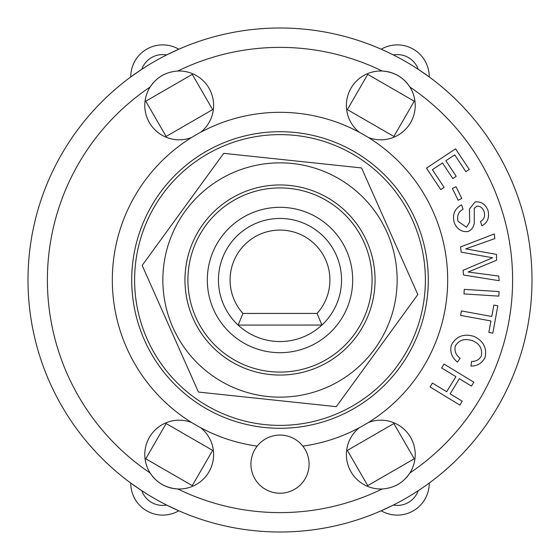 <?xml version="1.0" encoding="UTF-8"?>
<svg xmlns="http://www.w3.org/2000/svg" width="560" height="560" viewBox="0 0 560 560"><rect width="100%" height="100%" fill="white"/><g stroke="black" fill="none" stroke-linecap="round" stroke-linejoin="round"><path stroke-width="0.84" d="M321.923 325.059A61.544 61.544 0 0 0 324.03 236.999A61.544 61.544 0 0 0 235.942 237.02A61.544 61.544 0 0 0 238.098 325.08L321.923 325.059A61.544 61.544 0 0 1 238.098 325.08L242.949 313.446A49.917 49.917 0 0 1 245.301 244.118A49.917 49.917 0 0 1 314.678 244.097A49.917 49.917 0 0 1 317.072 313.425L321.923 325.059M317.072 313.425L242.949 313.446M386.393 180.922A145.383 145.383 0 0 0 140.994 237.398A145.383 145.383 0 0 0 312.613 421.68A145.383 145.383 0 0 0 386.393 180.922M193.144 318.598A95.046 95.046 0 0 0 356.86 335.923A95.046 95.046 0 0 0 290.003 185.479A95.046 95.046 0 0 0 193.144 318.598M232.428 172.942A117.152 117.152 0 0 0 211.071 374.724A117.152 117.152 0 0 0 396.501 292.327A117.152 117.152 0 0 0 232.428 172.942M198.45 392.07L142.17 265.412L223.713 153.342L361.55 167.93L417.83 294.588L336.287 406.658L198.45 392.07M469.266 169.47L465.892 171.71L454.706 154.861L445.858 160.734L456.211 176.323L452.837 178.556L442.491 162.967L432.376 169.68L444.129 187.376L440.755 189.616L426.489 168.126L455.56 148.827L469.266 169.47M471.45 386.092L459.354 378.728L450.149 393.848L462.245 401.212L459.879 405.097L430.073 386.96L432.439 383.075L446.691 391.748L455.896 376.628L441.637 367.955L444.003 364.063L473.816 382.2L471.45 386.092M493.864 305.053L497.84 305.781L492.828 333.137L488.845 332.409L490.945 320.964L460.607 315.399L461.426 310.926L491.764 316.491L493.864 305.053M461.797 198.492L458.157 200.27L452.389 188.454L456.022 186.683L461.797 198.492M498.82 296.121L463.995 293.916L464.282 289.373L499.107 291.578L498.82 296.121M451.416 344.932C456.4 336.154 463.939 333.326 474.026 336.441C483.371 340.97 487.067 347.928 485.114 357.329C482.23 363.139 477.519 366.051 470.981 366.072L471.583 361.438C476.238 361.459 479.507 359.555 481.39 355.719C482.468 348.558 479.486 343.553 472.451 340.711C464.695 338.205 458.997 339.948 455.357 345.94C454.174 350.833 455.763 354.935 460.117 358.239L457.45 362.103C451.731 357.448 449.715 351.729 451.416 344.932M458.038 221.305L466.494 227.241L469.7 222.033L469.441 209.069L475.055 201.985C481.033 201.271 485.331 204.05 487.956 210.315C489.629 217.497 487.62 222.663 481.936 225.813L480.494 221.494C484.05 219.471 485.275 216.223 484.169 211.764C482.601 207.711 480.144 205.856 476.805 206.199L474.285 208.404L474.271 223.202C473.543 227.255 471.492 230.02 468.125 231.497C461.769 232.253 457.149 229.341 454.258 222.761C452.165 214.543 454.615 208.579 461.608 204.883L463.057 209.195C458.416 211.82 456.743 215.852 458.038 221.305M494.816 238.616L465.717 248.878L496.461 254.387L496.559 260.26L468.125 272.013L498.722 276.052L499.205 280.721L463.526 274.995L463.043 270.319L492.576 257.775L461.146 252.147L460.6 246.911L494.326 233.947L494.816 238.616M387.086 51.884L381.206 49.217A31.983 31.983 0 0 1 429.261 76.958L418.25 69.307A22.295 22.295 0 0 0 393.344 54.929M141.75 69.307L130.739 76.958A31.983 31.983 0 0 1 178.794 49.217L166.656 54.929A22.295 22.295 0 0 0 141.75 69.307M424.004 486.801L429.261 483.042A31.983 31.983 0 0 1 381.206 510.783L393.344 505.071A22.295 22.295 0 0 0 418.25 490.693M166.656 505.071L178.794 510.783A31.983 31.983 0 0 1 130.739 483.042L141.75 490.693A22.295 22.295 0 0 0 166.656 505.071M414.225 101.206L393.876 136.458L347.375 109.613L367.724 74.361L414.225 101.206M166.124 136.458L145.775 101.206L192.276 74.361L212.625 109.613L166.124 136.458M393.876 423.542L414.225 458.794L367.724 485.639L347.375 450.387L393.876 423.542M212.625 450.387L192.276 485.639L145.775 458.794L166.124 423.542L212.625 450.387M135.807 261.429L136.178 258.762M144.823 226.478L145.838 223.986M336.014 414.162L333.522 415.177M301.238 423.822L298.571 424.193M145.838 336.014L144.823 333.522M136.178 301.238L135.807 298.571M395.591 368.179L393.939 370.307M370.307 393.939L368.179 395.591M261.429 424.193L258.762 423.822M226.478 415.177L223.986 414.162M368.179 164.409L370.307 166.061M393.939 189.693L395.591 191.821M191.821 395.591L189.693 393.939M166.061 370.307L164.409 368.179M298.571 135.807L301.238 136.178M333.522 144.823L336.014 145.838M223.986 145.838L226.478 144.823M258.762 136.178L261.429 135.807M164.409 191.821L166.061 189.693M189.693 166.061L191.821 164.409M153.783 82.215A34.405 34.405 0 0 0 150.115 87.024C156.772 77.154 166.005 71.82 177.821 71.029A34.405 34.405 0 0 1 200.746 132.237M164.647 74.228A34.405 34.405 0 0 0 159.159 77.441M191.66 137.48A34.405 34.405 0 0 1 150.115 87.024A232.617 232.617 0 0 0 150.115 472.976A34.405 34.405 0 0 1 191.66 422.52M200.746 427.763A34.405 34.405 0 0 1 177.821 488.971C165.942 488.145 156.709 482.811 150.115 472.976A34.405 34.405 0 0 0 177.821 488.971A232.617 232.617 0 0 0 382.179 488.971A34.405 34.405 0 0 1 359.254 427.763M368.34 422.52A34.405 34.405 0 0 1 409.885 472.976C403.228 482.846 393.995 488.18 382.179 488.971M395.353 485.772A34.405 34.405 0 0 0 400.841 482.559M406.217 477.785A34.405 34.405 0 0 0 409.885 472.976A232.617 232.617 0 0 0 409.885 87.024A34.405 34.405 0 0 1 368.34 137.48M409.885 87.024A34.405 34.405 0 0 0 382.179 71.029C394.058 71.855 403.291 77.189 409.885 87.024M359.254 132.237A34.405 34.405 0 0 1 382.179 71.029A232.617 232.617 0 0 0 177.821 71.029M532 280A252 252 0 0 0 154 61.761A252 252 0 0 0 154 498.239A252 252 0 0 0 532 280A252 252 0 0 0 154 61.761A252 252 0 0 0 154 498.239A252 252 0 0 0 532 280M309.078 464.156A29.078 29.078 0 0 1 265.461 489.335A29.078 29.078 0 0 1 265.461 438.97A29.078 29.078 0 0 1 309.078 464.156M257.194 446.117A167.678 167.678 0 0 1 138.747 189.644A167.678 167.678 0 0 1 421.253 189.644A167.678 167.678 0 0 1 302.806 446.117M428.295 280A148.295 148.295 0 0 1 205.856 408.422A148.295 148.295 0 0 1 205.856 151.578A148.295 148.295 0 0 1 428.295 280M372.078 280A92.078 92.078 0 0 0 233.961 200.256A92.078 92.078 0 0 0 233.961 359.744A92.078 92.078 0 0 0 372.078 280M352.695 280A72.695 72.695 0 0 1 243.656 342.951A72.695 72.695 0 0 1 243.656 217.049A72.695 72.695 0 0 1 352.695 280"/></g></svg>
